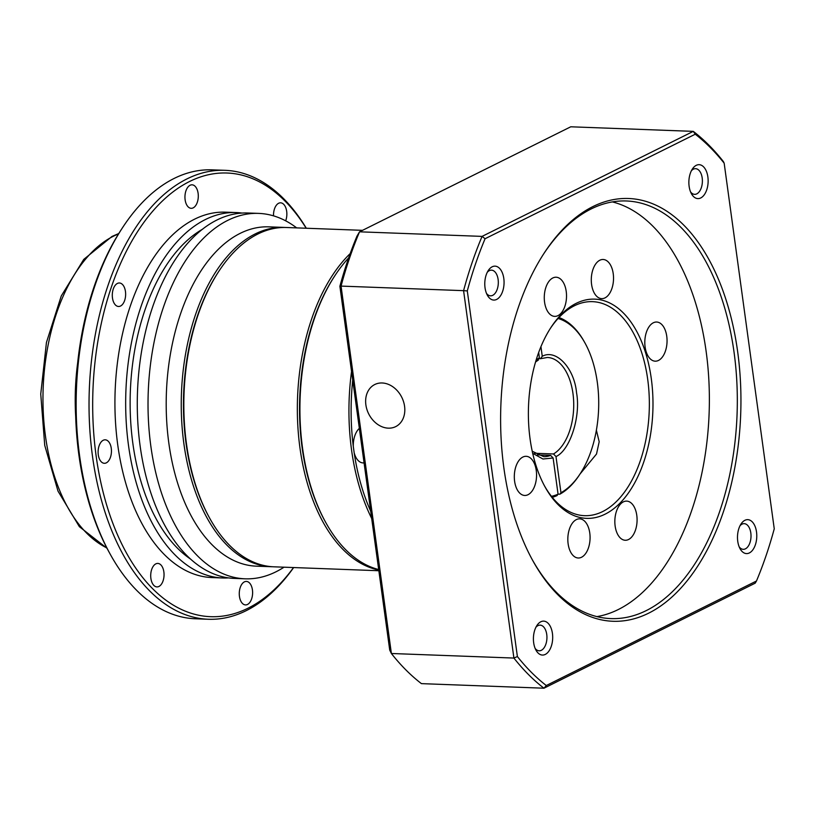 <?xml version="1.0" encoding="UTF-8"?>
<svg xmlns="http://www.w3.org/2000/svg" width="815" height="815" viewBox="0 0 815 815"><rect width="100%" height="100%" fill="white"/><g stroke="black" fill="none" stroke-linecap="round" stroke-linejoin="round"><path stroke-width="1.22" d="M536.168 359.975L539.377 357.714L538.664 352.518M537.564 360.149L539.377 357.714M362.512 230.339L286.595 227.507A169.775 96.282 92.1 0 0 218.593 271.67A169.775 96.282 92.1 0 0 186.462 443.808A169.775 96.282 92.1 0 0 209.414 517.719A169.775 96.282 92.1 0 0 273.932 566.812L378.853 570.734M378.751 570.031A169.775 96.282 -87.9 0 1 299.971 448.036A169.775 96.282 -87.9 0 1 350.195 253.577M378.68 569.532A169.775 96.282 -87.9 0 1 325.501 522.048L324.869 520.887A168.206 95.396 -87.9 0 1 302.12 447.659A168.206 95.396 -87.9 0 1 333.956 277.11L334.68 276A169.775 96.282 -87.9 0 1 348.677 257.866M218.593 271.67L217.88 272.781A168.206 95.396 92.1 0 0 186.044 443.329A168.206 95.396 92.1 0 0 208.783 516.557L209.414 517.719M325.501 522.048A169.775 96.282 -87.9 0 1 302.548 448.138A169.775 96.282 -87.9 0 1 334.68 276M371.691 518.472A169.775 96.282 -87.9 0 1 351.56 449.962A169.775 96.282 -87.9 0 1 351.55 371.446M352.722 380.024A168.206 95.396 -87.9 0 0 353.303 446.437L354.158 452.702A168.206 95.396 -87.9 0 0 370.693 511.188M353.303 446.437A18.287 10.371 -87.9 0 1 359.344 428.374M534.609 453.262L553.507 453.965L555.993 456.563L560.954 492.729L559.864 494.196L558.061 494.124L553.11 457.999L550.614 455.402L537.248 454.902M560.954 492.729A89.844 50.958 92.1 0 0 580.321 473.556L579.597 474.666A91.412 51.844 -87.9 0 1 559.864 494.196M551.439 496.315A89.844 50.958 92.1 0 0 558.061 494.165L556.981 495.622A91.412 51.844 -87.9 0 1 552.254 497.333M364.081 462.94L362.991 462.9A18.287 10.371 -87.9 0 1 354.158 452.702M540.946 346.66L542.26 356.287L540.457 358.712L539.336 358.671M553.507 453.965A49.623 28.148 -87.9 0 0 572.955 393.421A49.623 28.148 -87.9 0 0 547.385 357.469L540.457 358.712M553.11 457.999L542.953 459.008L532.684 453.313M558.958 317.534A91.412 51.844 -87.9 0 1 584.538 342.178L585.18 343.339A89.844 50.958 92.1 0 0 558.071 318.492M580.321 473.556A89.844 50.958 92.1 0 0 585.18 343.339M542.26 356.287C556.095 348.637 574.341 368.064 576.551 392.789C580.963 416.404 570.031 450.349 555.993 456.563M382.133 382.979A23.503 18.501 -116.4 0 0 374.757 384.527A23.503 18.501 -116.4 0 0 366.893 409.405A23.503 18.501 -116.4 0 0 388.317 428.16A23.503 18.501 -116.4 0 0 395.693 426.622A23.503 18.501 -116.4 0 0 403.557 401.734A23.503 18.501 -116.4 0 0 382.133 382.979M596.376 430.177L599.188 441.75L596.519 454.026L580.025 474.014M550.237 328.588A107.091 60.738 -87.9 0 1 574.432 305.747A107.091 60.738 -87.9 0 1 592.525 301.652A107.091 60.738 -87.9 0 1 647.691 379.24A107.091 60.738 -87.9 0 1 602.631 511.576A107.091 60.738 -87.9 0 1 584.538 515.671A107.091 60.738 -87.9 0 1 544.369 485.659M613.226 273.677A19.591 11.115 -87.9 0 1 601.674 298.636A19.591 11.115 -87.9 0 1 591.588 284.445A19.591 11.115 -87.9 0 1 603.141 259.486A19.591 11.115 -87.9 0 1 613.226 273.677M566.221 291.424A19.591 11.115 -87.9 0 1 554.669 316.373A19.591 11.115 -87.9 0 1 544.573 302.182A19.591 11.115 -87.9 0 1 556.125 277.222A19.591 11.115 -87.9 0 1 566.221 291.424M666.752 336.228A19.591 11.115 -87.9 0 1 655.199 361.177A19.591 11.115 -87.9 0 1 645.103 346.986A19.591 11.115 -87.9 0 1 656.656 322.027A19.591 11.115 -87.9 0 1 666.752 336.228M636.78 515.304A19.591 11.115 -87.9 0 1 625.227 540.264A19.591 11.115 -87.9 0 1 615.142 526.072A19.591 11.115 -87.9 0 1 626.694 501.113A19.591 11.115 -87.9 0 1 636.78 515.304M536.26 470.5A19.591 11.115 -87.9 0 1 524.707 495.459A19.591 11.115 -87.9 0 1 514.611 481.257A19.591 11.115 -87.9 0 1 526.164 456.308A19.591 11.115 -87.9 0 1 536.26 470.5M589.775 533.041A19.591 11.115 -87.9 0 1 578.222 558A19.591 11.115 -87.9 0 1 568.126 543.809A19.591 11.115 -87.9 0 1 579.679 518.849A19.591 11.115 -87.9 0 1 589.775 533.041M737.667 351.744A211.564 119.988 -87.9 0 1 677.296 591.863A211.564 119.988 -87.9 0 1 532.49 560.088A211.564 119.988 -87.9 0 1 503.884 467.983A211.564 119.988 -87.9 0 1 543.931 253.475A211.564 119.988 -87.9 0 1 737.667 351.744M531.961 559.121A208.946 118.501 92.1 0 0 610.832 618.595A208.946 118.501 92.1 0 0 734.07 352.386A208.946 118.501 92.1 0 0 626.419 200.979A208.946 118.501 92.1 0 0 543.33 254.412M707.878 176.977A16.972 9.627 -87.9 0 1 703.039 196.242A16.972 9.627 -87.9 0 1 691.415 193.695A16.972 9.627 -87.9 0 1 689.123 186.299A16.972 9.627 -87.9 0 1 692.332 169.092A16.972 9.627 -87.9 0 1 707.878 176.977M690.59 191.943A12.846 7.284 92.1 0 0 694.625 194.347A12.846 7.284 92.1 0 0 702.194 177.986A12.846 7.284 92.1 0 0 695.582 168.674A12.846 7.284 92.1 0 0 691.375 170.773M503.802 278.445A16.972 9.627 -87.9 0 1 498.953 297.72A16.972 9.627 -87.9 0 1 487.339 295.173A16.972 9.627 -87.9 0 1 485.037 287.777A16.972 9.627 -87.9 0 1 488.256 270.56A16.972 9.627 -87.9 0 1 503.802 278.445M486.504 293.42A12.846 7.284 92.1 0 0 490.538 295.825A12.846 7.284 92.1 0 0 498.118 279.453A12.846 7.284 92.1 0 0 491.496 270.152A12.846 7.284 92.1 0 0 487.299 272.251M552.427 633.428A16.972 9.627 -87.9 0 1 547.588 652.703A16.972 9.627 -87.9 0 1 535.964 650.146A16.972 9.627 -87.9 0 1 533.672 642.76A16.972 9.627 -87.9 0 1 536.881 625.543A16.972 9.627 -87.9 0 1 552.427 633.428M535.129 648.394A12.846 7.284 92.1 0 0 539.163 650.798A12.846 7.284 92.1 0 0 546.743 634.437A12.846 7.284 92.1 0 0 540.121 625.136A12.846 7.284 92.1 0 0 535.924 627.234M756.514 531.951A16.972 9.627 -87.9 0 1 751.664 551.225A16.972 9.627 -87.9 0 1 740.04 548.678A16.972 9.627 -87.9 0 1 737.748 541.282A16.972 9.627 -87.9 0 1 740.967 524.065A16.972 9.627 -87.9 0 1 756.514 531.951M739.215 546.916A12.846 7.284 92.1 0 0 743.249 549.32A12.846 7.284 92.1 0 0 750.819 532.959A12.846 7.284 92.1 0 0 744.207 523.658A12.846 7.284 92.1 0 0 740 525.757M605.117 514.163A109.699 62.215 -87.9 0 1 544.899 486.637A109.699 62.215 -87.9 0 1 550.838 327.65A109.699 62.215 -87.9 0 1 576.236 303.323A109.699 62.215 -87.9 0 1 651.287 378.608A109.699 62.215 -87.9 0 1 605.117 514.163M596.916 616.609A208.946 118.501 92.1 0 0 706.126 351.336A208.946 118.501 92.1 0 0 612.391 201.916M339.886 286.289L389.723 650.105L391.383 653.498L341.057 286.096L339.886 286.289A297.75 168.868 92.1 0 1 356.96 236.167L359.537 231.817L570.755 126.794L693.29 131.368L482.072 236.391L359.537 231.817A302.976 171.833 -87.9 0 0 341.057 286.096L463.582 290.66L513.908 658.062L391.383 653.498A302.976 171.833 -87.9 0 0 421.426 683.632L543.962 688.206A302.976 171.833 -87.9 0 1 513.908 658.062L517.382 656.533L467.301 290.924L463.582 290.66A302.976 171.833 -87.9 0 1 482.072 236.391L485.078 238.724L695.266 134.21L693.29 131.368A302.976 171.833 -87.9 0 1 723.343 161.502L724.168 163.194L774.25 528.813A300.368 170.345 -87.9 0 1 756.473 581.003L755.179 583.183L543.962 688.206L546.284 685.527A300.368 170.345 -87.9 0 1 517.382 656.533M467.301 290.924A300.368 170.345 -87.9 0 1 485.078 238.724M695.266 134.21A300.368 170.345 -87.9 0 1 724.168 163.194M756.473 581.003L546.284 685.527M218.237 272.22A168.206 95.396 92.1 0 0 186.044 443.329A168.206 95.396 92.1 0 0 209.098 517.128M285.301 227.477A169.775 96.282 92.1 0 0 284.007 227.416A169.775 96.282 92.1 0 0 183.884 443.706A169.775 96.282 92.1 0 0 271.354 566.72A169.775 96.282 92.1 0 0 272.648 566.751M284.007 227.416L268.96 226.855A169.775 96.282 92.1 0 0 168.837 443.146A169.775 96.282 92.1 0 0 256.307 566.16L271.354 566.72M296.67 227.884A182.835 103.688 92.1 0 0 258.701 213.398A182.835 103.688 92.1 0 0 150.867 446.335A182.835 103.688 92.1 0 0 245.071 578.813A182.835 103.688 92.1 0 0 284.017 567.189M258.701 213.398L247.954 213A182.835 103.688 92.1 0 0 140.119 445.927A182.835 103.688 92.1 0 0 234.323 578.405L245.071 578.813M202.701 229.117A174.991 99.247 92.1 0 0 132.845 443.35A174.991 99.247 92.1 0 0 190.394 558.958M242.137 213.072A182.835 103.688 92.1 0 0 236.35 212.562L225.592 212.165A182.835 103.688 92.1 0 0 117.767 445.102A182.835 103.688 92.1 0 0 211.961 577.57L222.709 577.978A182.835 103.688 92.1 0 0 228.526 577.906M236.35 212.562A182.835 103.688 92.1 0 0 128.515 445.499A182.835 103.688 92.1 0 0 222.709 577.978M306.185 228.241A222.006 125.907 92.1 0 0 156.195 207.326A222.006 125.907 92.1 0 0 96.119 455.86A222.006 125.907 92.1 0 0 293.532 567.546M306.318 228.241A224.624 127.395 92.1 0 0 225.001 170.325A224.624 127.395 92.1 0 0 92.523 456.502A224.624 127.395 92.1 0 0 208.253 619.257A224.624 127.395 92.1 0 0 293.655 567.556M273.524 215.853A11.756 6.663 -87.9 0 1 280.625 202.823A11.756 6.663 -87.9 0 1 286.676 211.34A11.756 6.663 -87.9 0 1 285.668 220.824M198.116 193.338A11.756 6.663 -87.9 0 1 191.179 208.314A11.756 6.663 -87.9 0 1 185.127 199.797A11.756 6.663 -87.9 0 1 192.055 184.822A11.756 6.663 -87.9 0 1 198.116 193.338M125.459 291.505A11.756 6.663 -87.9 0 1 118.521 306.481A11.756 6.663 -87.9 0 1 112.47 297.964A11.756 6.663 -87.9 0 1 119.398 282.988A11.756 6.663 -87.9 0 1 125.459 291.505M111.268 448.332A11.756 6.663 -87.9 0 1 104.34 463.297A11.756 6.663 -87.9 0 1 98.289 454.78A11.756 6.663 -87.9 0 1 105.217 439.815A11.756 6.663 -87.9 0 1 111.268 448.332M163.866 571.936A11.756 6.663 -87.9 0 1 156.938 586.912A11.756 6.663 -87.9 0 1 150.887 578.395A11.756 6.663 -87.9 0 1 157.815 563.42A11.756 6.663 -87.9 0 1 163.866 571.936M252.436 589.938A11.756 6.663 -87.9 0 1 245.509 604.913A11.756 6.663 -87.9 0 1 239.447 596.397A11.756 6.663 -87.9 0 1 246.385 581.421A11.756 6.663 -87.9 0 1 252.436 589.938M225.001 170.325L212.104 169.846A224.624 127.395 92.1 0 0 122.148 228.271A224.624 127.395 92.1 0 0 79.626 456.013A224.624 127.395 92.1 0 0 110.005 553.813A224.624 127.395 92.1 0 0 195.356 618.768L208.253 619.257M110.005 553.813L108.945 551.877A222.006 125.907 -87.9 0 1 78.923 455.218A222.006 125.907 -87.9 0 1 120.946 230.115L122.148 228.271M77.69 362.644A161.941 91.84 92.1 0 0 75.683 416.485M550.614 455.402A49.623 28.148 -87.9 0 1 543.687 456.655L532.226 451.235M118.532 233.925A161.941 91.84 92.1 0 0 113.621 236.116A161.941 91.84 92.1 0 0 45.477 436.229A161.941 91.84 92.1 0 0 106.826 547.904M535.557 362.013L538.491 359.924M118.776 233.528L111.991 236.462L83.762 259.394L61.257 295.977L46.445 342.453L40.75 394.032L44.733 445.367L58.018 491.15L79.381 526.694L107.03 548.312"/></g></svg>
